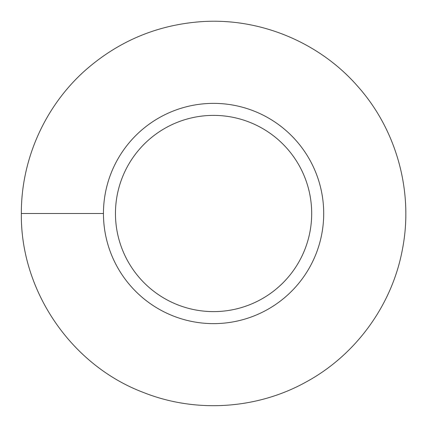 <?xml version="1.0" encoding="UTF-8"?>
<svg xmlns="http://www.w3.org/2000/svg" width="427" height="427" viewBox="0 0 427 427"><rect width="100%" height="100%" fill="white"/><g stroke="black" fill="none" stroke-linecap="round" stroke-linejoin="round"><path stroke-width="0.64" d="M115.461 213.5A98.114 98.114 0 0 0 262.632 298.468A98.114 98.114 0 0 0 262.632 128.532A98.114 98.114 0 0 0 115.461 213.5A98.114 98.114 0 0 1 262.632 128.532A98.114 98.114 0 0 1 262.632 298.468A98.114 98.114 0 0 1 115.461 213.5M103.446 213.5A110.129 110.129 0 0 0 268.636 308.876A110.129 110.129 0 0 0 268.636 118.124A110.129 110.129 0 0 0 103.446 213.5A110.129 110.129 0 0 1 268.636 118.124A110.129 110.129 0 0 1 268.636 308.876A110.129 110.129 0 0 1 103.446 213.5L21.35 213.5L103.446 213.5M21.35 213.5C21.078 159.047 45.427 105.117 86.451 69.313C119.523 40.677 157.873 24.793 201.507 21.654C259.888 17.619 319.332 42.241 357.762 86.382C396.736 130.038 413.715 192.102 402.394 249.517C392.119 305.065 355.83 355.013 306.18 381.946C256.83 409.434 195.214 413.315 142.81 392.226C70.823 364.797 20.352 290.547 21.35 213.5"/></g></svg>

